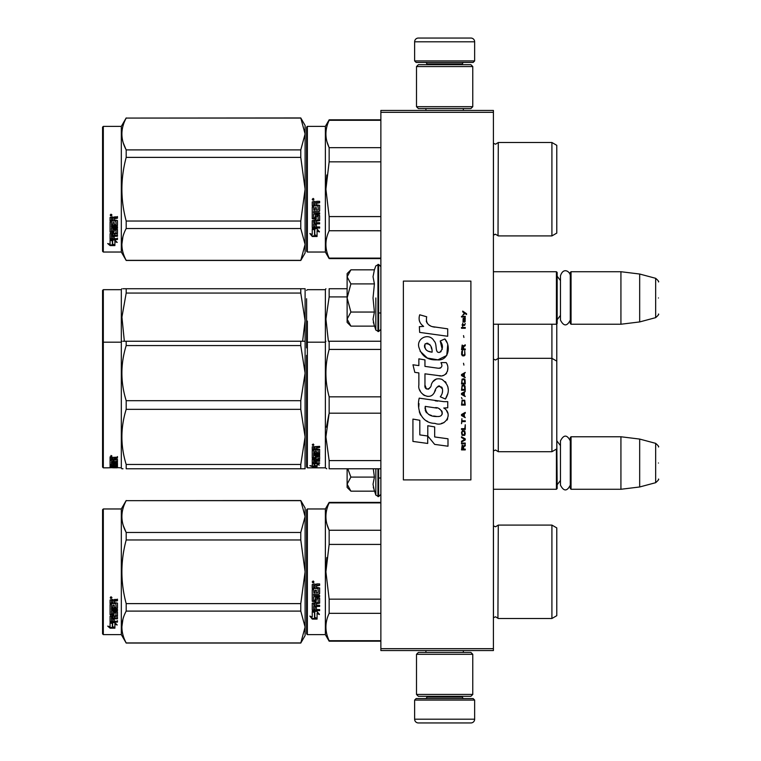 <?xml version="1.0" encoding="UTF-8"?>
<svg xmlns="http://www.w3.org/2000/svg" width="761" height="761" viewBox="0 0 761 761"><rect width="100%" height="100%" fill="white"/><g stroke="black" fill="none" stroke-linecap="round" stroke-linejoin="round"><path stroke-width="1.14" d="M493.404 110.44L493.404 112.314L380.871 112.314L380.871 110.44L493.404 110.44M493.404 648.686L380.871 648.686L380.871 650.56L493.404 650.56L493.404 112.314M380.871 648.686L380.871 112.314M493.404 489.275L556.415 489.275L556.415 449.114M556.415 489.275L557.166 488.524L556.786 437.137M571.045 489.275L570.293 488.524L570.293 437.508L571.045 436.766L620.928 436.766L620.928 489.275L571.045 489.275L571.045 436.766M639.678 439.068L655.659 443.349L655.659 482.693L639.678 486.973L639.678 439.068L620.928 436.766M658.436 463.021C658.436 442.312 658.436 442.312 658.436 463.021C658.436 483.72 658.436 483.72 658.436 463.021M493.404 324.234L556.415 324.234L556.415 271.725L493.404 271.725M556.415 324.234L557.166 323.492L557.166 272.476L556.415 271.725M571.045 324.234L570.293 323.492L570.293 272.476L571.045 271.725L620.928 271.725L620.928 324.234L571.045 324.234L571.045 271.725M639.678 274.027L655.659 278.307L655.659 317.651L639.678 321.932L639.678 274.027L620.928 271.725M658.436 297.979C658.436 277.28 658.436 277.28 658.436 297.979C658.436 318.688 658.436 318.688 658.436 297.979M414.631 700.072L416.134 698.569L473.142 698.569L474.645 700.072L414.631 700.072L414.631 719.202A3.748 3.748 42.8 0 0 418.379 722.95L470.897 722.95A3.748 3.748 -42.8 0 0 474.645 719.202L414.631 719.202M425.922 650.56L425.922 652.434M463.354 650.56L463.354 652.434M462.46 696.315L462.46 697.066A1.503 1.503 -42.2 0 0 463.953 698.569M426.826 696.315L426.826 697.066L462.46 697.066M425.323 698.569A1.503 1.503 42.2 0 0 426.826 697.066M474.645 700.072L474.645 719.202M470.897 722.95L418.379 722.95M474.645 60.928L473.142 62.431L416.134 62.431L414.631 60.928L474.645 60.928L474.645 41.798A3.748 3.748 -137.2 0 0 470.897 38.05L457.77 38.05M463.354 110.44L463.354 108.566M425.922 110.44L425.922 108.566M426.826 64.685L426.826 63.934A1.503 1.503 137.8 0 0 425.323 62.431M462.46 64.685L462.46 63.934L426.826 63.934M463.953 62.431A1.503 1.503 -137.8 0 0 462.46 63.934M414.631 60.928L414.631 41.798L474.645 41.798M431.516 38.05L418.379 38.05A3.748 3.748 137.2 0 0 414.631 41.798M418.379 38.05L470.897 38.05M472.771 66.559L470.897 64.685L418.379 64.685L416.505 66.559L472.771 66.559L472.771 106.692L470.897 108.566L418.379 108.566L416.505 106.692L472.771 106.692M425.694 106.692L463.582 106.692M416.505 106.692L416.505 66.559M416.505 694.441L418.379 696.315L470.897 696.315L472.771 694.441L416.505 694.441L416.505 654.308L418.379 652.434L470.897 652.434L472.771 654.308L416.505 654.308M463.582 654.308L425.694 654.308M472.771 654.308L472.771 694.441M350.336 490.617L347.121 487.401L347.121 484.129L350.888 491.168L374.402 491.168L373.033 484.281L374.402 477.099L373.28 468.776M375.839 468.776L375.839 495.107L378.626 496.591L380.871 494.336M373.299 487.164L375.839 495.107M347.121 468.776L347.121 484.129L350.888 477.099L347.796 468.776M374.402 477.099L350.888 477.099M350.336 325.575L347.121 322.36L347.121 319.097L350.888 326.136L374.402 326.136L373.033 319.249L374.402 312.058L373.033 297.979L374.402 283.901L373.033 276.719L374.402 269.832L350.888 269.832L347.121 276.861L347.121 319.097L350.888 312.058L347.121 297.979L350.888 283.901L374.402 283.901M375.839 297.979L375.839 330.074L375.839 297.979M373.299 322.131L375.839 330.074L378.626 331.549L380.871 329.304M350.888 283.901L347.121 276.861L347.121 273.599L350.326 270.393M374.402 312.058L350.888 312.058M570.293 320.134C567.012 326.469 563.739 326.469 560.467 320.134L560.467 275.834C563.435 266.569 570.455 271.991 570.293 275.834M570.293 485.166C567.012 491.501 563.739 491.501 560.467 485.166L560.467 440.866C563.739 434.531 567.021 434.531 570.293 440.866M306.607 509.718L306.607 571.796L306.607 509.718L307.358 508.966L307.358 634.617L306.607 633.865L306.607 577.656M306.607 577.751L306.607 628.053L306.607 577.751M306.607 565.899L306.607 515.53L306.607 565.899M556.786 370.683L556.786 364.928M306.607 298.74L306.607 347.872M306.607 315.777L306.607 321.465M307.358 383.915L307.358 321.085M347.121 288.733L329.152 288.733C324.852 288.733 324.852 288.733 329.152 288.733C324.852 288.733 324.852 288.733 329.152 288.733L329.152 296.914L347.121 296.914M306.607 392.429L306.607 378.759M306.607 369.028L306.607 467.083L307.358 467.834L307.358 373.594M306.607 324.367L306.607 302.821M307.358 467.834L325.366 467.834L325.366 289.675L325.908 288.733M328.391 341.251L325.917 319.068L329.152 296.914M556.786 334.288L556.786 338.055M556.786 361.123L551.915 358.317L551.915 451.711L556.786 448.895L556.786 323.863M493.451 324.234L493.451 450.902L495.582 450.017L498.274 451.711L498.274 358.317L551.915 358.317L551.915 324.234M493.451 359.125L495.582 360.001L498.274 358.317L498.274 324.234M303.725 288.733L300.776 288.733L305.104 288.733L305.104 320.619L300.776 293.052L126.193 293.052L121.931 317.109L124.347 341.251M123.044 288.733L126.193 288.733C120.476 288.733 120.476 288.733 126.193 288.733L300.776 288.733L300.776 293.052M103.315 289.675L102.564 290.426L102.564 342.935L103.315 342.184L103.315 289.675L121.322 289.675L121.855 288.733M305.066 288.733L303.991 288.733M305.104 302.64L305.104 373.128L300.776 345.57L126.193 345.57C120.476 363.939 120.476 382.317 126.193 400.695L126.193 409.332L300.776 409.332L300.776 400.695L126.193 400.695M305.104 320.619L302.621 341.242M126.193 293.052L126.193 288.733M121.322 289.675L121.322 342.184L121.855 341.242M306.607 251.282L307.358 252.034L306.607 251.282L306.607 195.073M306.607 195.168L306.607 245.47L306.607 195.168M306.607 183.315L306.607 132.947L306.607 183.315M305.104 252.975L300.776 260.471L305.104 252.975L305.104 244.433L300.776 228.519L300.776 221.032L305.104 189.204L300.776 157.384L300.776 149.898L305.104 133.984L300.776 117.945L305.104 125.441L305.104 244.433L300.776 260.471L126.193 260.471L121.322 252.034L103.315 252.034L102.564 251.282L103.315 252.034L121.322 252.034L121.322 126.383L103.315 126.383L103.315 252.034M556.786 576.429L556.786 569.447M380.871 502.888L329.152 502.888L329.152 502.403L380.871 502.403M306.607 571.796L306.607 633.865L306.607 571.796M306.607 568.619L306.607 515.53L306.607 568.619M307.358 634.617L325.366 634.617L325.366 508.966L329.152 502.403M314.788 612.491L312.238 611.34L316.995 611.34L319.392 614.536L317.071 613.518L317.071 618.874L314.788 617.942L314.788 612.006L313.294 611.34M317.071 618.312L314.788 617.39M317.071 613.024L319.392 614.022M312.276 619.083L317.071 619.083L314.521 618.046L314.521 612.615L312.238 611.578L312.238 617.104L309.87 616.106L312.276 619.083L310.517 616.381M315.672 618.522L312.276 618.522M316.395 585.951L316.395 587.359L319.63 587.939L319.63 593.58L319.04 594.132L313.627 594.132L313.627 595.435L319.63 595.435L319.63 596.729L313.627 596.729L313.627 600.372L315.006 600.372L315.596 597.537L319.63 598.07L319.63 603.207L316.395 603.711L316.395 605.28L319.63 605.28L319.63 606.441L313.627 606.441L313.627 609.371L315.006 609.551L315.006 606.917L316.395 606.917L316.395 609.551L319.63 609.551L319.63 610.664L312.238 610.198L312.238 603.207L318.241 602.503L318.012 598.84L316.395 599.04L315.815 601.827L312.238 601.323L312.238 589.594L313.627 589.594L313.846 592.733L315.006 592.733L315.006 590.26L316.395 590.26L316.395 592.733L318.241 592.524L318.012 588.481L312.238 588.481L312.238 584.534L314.902 583.925L315.758 584.819L316.624 583.925L319.63 583.925L319.63 585.361L316.395 585.951L316.985 585.199L319.63 585.199M319.04 594.132L313.627 594.132M319.63 596.434L313.627 596.729M319.63 602.826L316.395 603.711M319.63 606.032L313.627 606.441M312.819 610.664L312.238 609.742M318.241 599.04L318.012 598.517L316.395 599.04M316.395 600.962L315.815 601.475L312.238 600.962M318.241 588.51L312.238 588.282M313.627 603.901L313.627 605.09L315.006 605.28L315.006 603.711L313.627 603.521L313.627 604.691M315.006 603.711L313.627 603.521M313.627 585.59L313.627 587.359L315.006 587.359L315.006 585.361L313.627 585.59M315.006 585.361L313.627 585.428M319.63 610.198L312.819 610.198M319.63 593.323L319.04 593.865M313.171 582.955L312.238 581.965L313.171 580.976L313.171 582.955L312.238 581.908M326.811 557.585L325.908 571.796L329.123 544.572M380.871 640.695L329.152 640.695L329.152 641.181L380.871 641.181M380.871 599.164L329.152 599.164L329.152 613.328L380.871 613.328M329.152 640.695C324.852 631.573 324.852 622.45 329.152 613.328M329.152 599.164L325.908 571.796M380.871 544.419L329.152 544.419L329.152 530.255C324.852 521.133 324.852 512.01 329.152 502.888M326.992 524.377L329.152 530.255L380.871 530.255M493.404 525.851L495.582 526.783L493.451 525.899L493.451 617.685L495.582 616.8L498.274 618.493L551.915 618.493L551.915 525.09L498.274 525.09L497.922 617.932M556.786 567.154L556.786 615.678L551.915 618.493M556.786 571.796L556.786 527.906L551.915 525.09M313.827 581.509L313.247 581.899L313.827 582.374L312.505 582.374L312.505 581.623L313.285 581.509M300.776 643.055L305.104 635.559L305.104 627.016L300.776 611.102L300.776 603.616L305.104 571.796L300.776 539.968L300.776 532.481L305.104 516.567L300.776 500.529L305.104 508.025L305.104 627.016L300.776 643.055L126.193 643.055L121.322 634.617L103.315 634.617L102.564 633.865L102.564 509.718L103.315 508.966L103.315 634.617M123.32 525.642L126.117 532.339M122.921 619.302L121.855 627.016M300.776 539.968L126.193 539.968C120.476 561.18 120.476 582.403 126.193 603.616L126.193 611.102C120.476 621.708 120.476 632.315 126.193 642.931L126.193 643.055M300.776 603.616L126.193 603.616M300.776 532.481L126.193 532.481L126.193 539.968M300.776 500.662L126.193 500.662C120.476 511.268 120.476 521.875 126.193 532.481M300.776 500.529L126.193 500.662M126.193 500.529L121.322 508.966L121.322 634.617M300.776 611.102L126.193 611.102M300.776 642.931L126.193 642.931M121.322 508.966L103.315 508.966M111.877 622.631L112.618 622.879L112.618 627.397L114.901 628.034L114.901 627.502L112.352 626.807L112.352 623.582L112.352 627.473L114.901 628.177L110.107 628.177L110.107 627.502L112.447 627.502M112.618 626.741L114.901 627.359M112.618 623.497L110.069 622.631L114.825 622.631L117.223 625L114.901 624.258L114.901 623.63L116.252 624.058M114.901 624.258L114.901 628.034M110.069 600.02L110.069 603.587L115.843 603.587L110.069 603.216L110.069 600.02L112.733 599.468L113.589 600.286L114.454 599.468L117.46 599.468L117.46 600.771L114.226 601.314L114.806 600.429L117.46 600.429L117.46 599.135M114.226 601.314L114.226 602.579L117.46 603.102L117.46 607.659L116.871 608.572L117.46 608.087L117.46 603.102M116.871 608.572L111.458 608.572L111.458 609.694L117.46 609.694L117.46 610.807L111.458 610.807L117.46 610.341L117.46 609.247M111.458 610.807L111.458 613.88L112.837 613.88L112.837 611.939L112.837 613.376M112.837 611.939L117.46 611.939L117.46 615.687L114.226 616.087L114.226 616.629L114.226 616.087M117.46 611.939L117.46 616.22L114.226 616.629L114.226 617.894L117.46 617.894L117.46 618.826L111.458 618.826L111.458 618.265L111.458 621.119L112.837 621.261L112.837 619.197L112.837 620.672M117.46 617.342L117.46 618.265L111.458 618.265M112.837 618.826L114.226 618.826M112.837 619.197L114.226 619.197L114.226 620.672M114.226 619.197L114.226 621.261L117.46 621.261L117.46 622.108L110.649 622.108L110.649 621.509L117.46 621.509L117.46 620.672M110.649 622.108L110.069 621.756L110.069 616.22L110.069 621.166L110.649 621.509M116.072 612.272L116.072 612.767L115.843 612.101L114.454 612.101L114.226 612.767L114.226 612.272M110.649 615.088L110.069 614.156L110.069 604.586L110.069 614.669L113.646 615.088L114.226 612.767L116.072 612.767L115.843 615.801L110.069 616.22M110.069 604.586L111.458 604.586L111.458 606.745M111.458 604.586L111.458 607.164L112.837 607.354L112.837 605.176L112.837 606.926M112.837 605.176L114.226 605.176L114.226 606.926M114.226 605.176L114.226 607.354L116.072 607.164L115.843 603.587M111.458 616.781L111.458 617.742L112.837 617.894L112.837 616.087L112.837 616.629L111.458 616.781L111.458 616.248L111.458 617.19M112.837 600.771L111.458 600.638L111.458 602.579L112.837 602.579L112.837 600.429L111.458 600.638M111.458 616.248L112.837 616.087M110.649 614.574L114.226 614.156M116.871 608.125L111.458 608.125L111.458 609.247M111.001 598.574L111.001 596.748L111.943 597.67L111.001 598.574L111.61 598.041M111.924 597.509L111.658 598.003M110.107 628.177L107.701 626.122L110.069 626.826L110.069 622.812L112.352 623.582M110.069 622.812L110.069 626.17M108.842 626.465L110.107 627.502M110.564 597.233L110.83 597.861L110.564 597.233M111.658 597.861L110.335 598.041L110.335 597.347L111.658 597.242L111.077 597.604L111.658 597.861M556.786 423.192L556.786 417.342M306.607 368.286L306.607 373.974M329.152 341.242L380.871 341.242L329.152 341.242C324.852 341.251 324.852 341.251 329.152 341.242C324.852 341.251 324.852 341.251 329.152 341.242L329.152 349.423L380.871 349.423M306.607 441.599C306.607 467.473 306.607 467.473 306.607 441.599M306.607 433.418L306.607 355.339M314.788 464.191L312.238 463.668L316.995 463.668L319.392 465.047L317.071 464.629L317.071 466.579L314.788 466.293L314.788 463.668M317.071 465.846L314.788 465.561M316.995 463.354L312.819 462.973M317.632 463.354L316.995 462.973M317.071 463.925L317.071 464.629L317.546 464.01M312.276 466.645L317.071 466.645L314.521 466.322L314.521 464.239L312.238 463.782L312.238 466.008L309.87 465.656L312.276 466.645L312.238 465.894M314.521 465.913L312.276 465.913M316.395 447.877L316.395 448.923L319.63 449.351L319.63 453.347L313.627 453.718L313.627 454.593L319.63 454.593L319.63 455.439L313.627 455.439L313.627 457.732L315.006 457.732L315.596 455.963L319.63 456.305L319.63 459.416L316.395 459.711L316.395 460.586L319.63 460.586L319.63 461.223L313.627 461.223L313.627 462.726L315.006 462.821L315.006 461.47L316.395 461.47L316.395 462.821L319.63 462.821L319.63 463.354L312.238 463.135L312.238 459.416L318.241 459.016L318.012 456.781L316.395 456.914L315.815 458.617L312.238 458.312L312.238 450.56L313.627 450.56L313.846 452.766L315.006 452.766L315.006 451.035L316.395 451.035L316.395 452.766L318.241 452.614L318.012 449.751L312.238 449.751L312.238 446.802L319.63 446.346L319.63 447.43L316.395 447.877L316.985 446.926L319.63 446.926M319.04 453.718L319.04 453.137L313.627 453.137L313.627 453.718M313.627 455.439L313.627 454.84L319.63 454.84L319.63 454.003M319.63 458.769L318.222 459.054M316.395 459.711L316.395 459.13M316.395 460.548L315.006 460.548M313.675 460.548L313.627 461.223M312.819 463.354L312.238 462.441M318.241 456.914L318.012 456.162L316.624 456.162L316.395 456.914M316.395 457.675L312.238 457.675M318.241 449.38L318.241 449.913L318.012 449.218L312.238 449.218M318.012 449.751L318.012 449.218M313.627 460.481L315.006 460.586L315.006 459.711L313.627 459.815L313.627 459.168L313.627 460.481M315.006 459.711L315.006 459.13M313.846 459.711L313.846 459.13M313.627 447.601L313.627 448.923L315.006 448.923L315.006 447.43L313.627 447.601M315.006 447.43L315.006 446.926L313.627 447.097M313.846 447.43L313.846 446.926M316.395 462.659L315.006 462.659M313.627 462.659L312.819 462.659M319.63 452.766L319.04 453.137M313.171 445.585L312.238 444.824L313.171 444.034L313.171 445.137M328.933 395.996L329.152 396.833C324.852 381.033 324.852 365.223 329.152 349.423M380.871 460.595L329.152 460.595L329.152 468.776C324.852 468.776 324.852 468.776 329.152 468.776L380.871 468.776M326.735 468.776L325.366 467.834M328.866 414.307L326.469 427.197M329.152 460.595L325.908 436.89L329.152 413.185L329.152 396.833L380.871 396.833M380.871 413.185L329.152 413.185M556.786 386.797L556.786 390.574M313.827 444.985L312.505 445.137L313.285 444.044M313.827 444.681L313.285 444.462M303.725 341.242L300.776 341.242L300.776 345.57M102.564 342.935L102.564 467.083L103.315 467.834L103.315 342.184L121.322 342.184L121.322 467.834L121.855 468.776L122.987 468.776M305.066 341.242L303.991 341.242M305.104 341.242L126.193 341.242C120.476 341.251 120.476 341.251 126.193 341.242L123.044 341.242M305.104 355.149L305.066 468.776M303.991 468.776L126.193 468.776C120.476 468.776 120.476 468.776 126.193 468.776L126.193 464.457C120.476 446.079 120.476 427.701 126.193 409.332M305.104 468.776L300.776 468.776L300.776 464.457L305.104 436.89L300.776 409.332M305.104 373.128L300.776 400.695M300.776 464.457L126.193 464.457M126.193 345.57L126.193 341.242M300.776 468.776L126.193 468.776M112.618 467.787L117.223 467.796L112.618 467.492M112.618 467.635L107.834 467.834M121.322 467.834L114.901 467.511M112.837 461.023L114.226 460.529L114.226 461.708L116.072 461.604L116.072 459.102L116.072 459.758L110.069 459.644L110.069 457.523L117.46 457.18L117.46 457.979L114.226 458.303L114.806 457.351L117.46 457.351L117.46 456.562M114.806 457.979L114.806 457.351M114.226 458.303L114.226 459.054L117.46 459.359L117.46 462.089L116.871 462.327L117.46 461.404M116.871 462.327L111.458 462.327L116.871 462.193M111.458 462.888L117.46 462.888L117.46 463.42L111.458 463.42L111.458 462.327M111.458 463.42L111.458 464.781L112.837 464.781L112.837 464.067M112.837 463.944L117.46 463.944L117.46 465.694L114.226 465.542M117.46 465.694L114.226 465.846L117.46 466.274M111.458 466.445L112.837 466.474M117.46 466.569L111.458 466.569L111.677 467.216L112.837 467.216L112.837 466.683L117.46 467.216M112.837 466.569L111.458 466.227L111.458 465.542L111.458 466.227M112.837 465.941L114.226 465.941M117.46 467.397L110.649 467.397L110.649 466.655L111.458 466.655M110.649 467.397L110.069 467.321L110.069 465.694L116.072 465.485L116.072 463.734L116.072 464.305L114.226 464.305L114.226 463.734L114.226 465.104L113.646 465.266L110.069 465.104L110.069 460.205L111.458 460.205L111.677 461.708L112.837 461.708L112.837 460.529M110.649 466.655L110.069 466.579M110.649 465.266L110.069 464.381M114.226 460.529L114.226 461.023M115.843 459.644L115.843 459.054M110.069 458.988L111.458 458.988M112.837 458.988L114.226 458.988M111.458 465.266L112.837 465.542L112.837 466.274M111.458 465.903L112.837 465.542M112.837 465.114L111.458 465.171M112.837 457.979L111.458 458.103L111.458 457.475L111.458 459.054L112.837 459.054L112.837 457.351L111.458 457.475M111.677 457.979L111.677 457.351M110.649 464.552L111.458 464.552M112.837 464.552L114.226 464.381M110.649 464.819L111.496 464.819M112.799 464.819L114.226 464.819M114.226 466.474L117.46 466.474M111.458 465.837L117.08 465.837M116.072 465.114L117.46 464.971M111.477 461.642L111.458 462.193M112.837 461.642L114.226 461.642M116.053 461.642L116.871 461.642M110.069 456.895L111.001 456.562M111.001 456.619L111.001 455.449L111.943 456.048L111.001 456.277M112.352 467.644L114.901 467.701M110.069 467.701L112.352 467.701M556.786 193.846L556.786 186.864M306.607 127.135L306.607 189.204L306.607 127.135L307.358 126.383L325.366 126.383L329.152 119.819L380.871 119.819M380.871 120.305L329.152 120.305L329.152 119.819M306.607 189.204L306.607 251.282L306.607 189.204M306.607 186.036L306.607 132.947L306.607 186.036M325.366 126.383L325.366 252.034L307.358 252.034L307.358 126.383M314.788 229.908L312.238 228.757L316.995 228.757L319.392 231.953L317.071 230.935L317.071 236.291L314.788 235.358L314.788 229.422L313.294 228.757M317.071 235.72L314.788 234.807M317.071 230.44L319.392 231.439M312.276 236.5L317.071 236.5L314.521 235.463L314.521 230.031L312.238 228.994L312.238 234.521L309.87 233.522L312.276 236.5L310.517 233.798M315.672 235.929L312.276 235.929M316.395 203.368L316.395 204.776L319.63 205.356L319.63 210.997L319.04 211.548L313.627 211.548L313.627 212.852L319.63 212.852L319.63 214.145L313.627 214.145L313.627 217.789L315.006 217.789L315.596 214.954L319.63 215.487L319.63 220.623L316.395 221.128L316.395 222.697L319.63 222.697L319.63 223.858L313.627 223.858L313.627 226.788L315.006 226.968L315.006 224.333L316.395 224.333L316.395 226.968L319.63 226.968L319.63 228.081L312.238 227.615L312.238 220.623L318.241 219.919L318.012 216.257L316.395 216.457L315.815 219.244L312.238 218.73L312.238 207.011L313.627 207.011L313.846 210.15L315.006 210.15L315.006 207.677L316.395 207.677L316.395 210.15L318.241 209.941L318.012 205.898L312.238 205.898L312.238 201.95L314.902 201.342L315.758 202.236L316.624 201.342L319.63 201.342L319.63 202.778L316.395 203.368L316.985 202.616L319.63 202.616M319.04 211.548L313.627 211.548M319.63 213.841L313.627 214.145M319.63 220.243L316.395 221.128M319.63 223.449L313.627 223.858M312.819 228.081L312.238 227.159M318.241 216.457L318.012 215.934L316.395 216.457M316.395 218.378L315.815 218.892L312.238 218.378M318.241 205.927L312.238 205.698M313.627 221.318L313.627 222.507L315.006 222.697L315.006 221.128L313.627 220.937L313.627 222.107M315.006 221.128L313.627 220.937M313.627 203.006L313.627 204.776L315.006 204.776L315.006 202.778L313.627 203.006M315.006 202.778L313.627 202.845M319.63 227.615L312.819 227.615M319.63 210.73L319.04 211.282M313.171 200.371L312.238 199.382L313.171 198.393L313.171 200.371L312.238 199.325M326.811 174.992L325.908 189.204L329.123 161.988M380.871 258.112L329.152 258.112L329.152 258.597L380.871 258.597M380.871 216.581L329.152 216.581L329.152 230.745L380.871 230.745M329.152 258.112C324.852 248.99 324.852 239.867 329.152 230.745M329.152 216.581L325.908 189.204M380.871 161.836L329.152 161.836L329.152 147.672C324.852 138.55 324.852 129.427 329.152 120.305M326.992 141.793L329.152 147.672L380.871 147.672M495.459 234.217L498.274 235.91L551.915 235.91L551.915 142.507L498.274 142.507L498.027 235.491M556.786 184.571L556.786 233.094L551.915 235.91M556.786 189.204L556.786 145.322L551.915 142.507M313.827 198.925L313.247 199.315L313.827 199.791L312.505 199.791L312.505 199.04L313.285 198.925M300.776 260.471L126.193 260.338C120.476 249.732 120.476 239.125 126.193 228.519L126.193 221.032C120.476 199.82 120.476 178.597 126.193 157.384L300.776 157.384M103.315 126.383L102.564 127.135L102.564 251.282M123.32 143.058L126.117 149.755M122.921 236.719L121.855 244.433M300.776 221.032L126.193 221.032M300.776 149.898L126.193 149.898L126.193 157.384M300.776 118.069L126.193 118.069C120.476 128.685 120.476 139.292 126.193 149.898M300.776 117.945L126.193 118.069M126.193 117.945L121.322 126.383M300.776 228.519L126.193 228.519M300.776 260.338L126.193 260.338M111.877 240.048L112.618 240.295L112.618 244.814L114.901 245.451L114.901 244.918L112.352 244.224L112.352 240.999L112.352 244.89L114.901 245.594L110.107 245.594L110.107 244.918L112.447 244.918M112.618 244.157L114.901 244.776M112.618 240.914L110.069 240.048L114.825 240.048L117.223 242.417L114.901 241.675L114.901 241.047L116.252 241.475M114.901 241.675L114.901 245.451M110.069 217.437L110.069 221.004L115.843 221.004L110.069 220.623L110.069 217.437L112.733 216.885L113.589 217.703L114.454 216.885L117.46 216.885L117.46 218.188L114.226 218.73L114.806 217.846L117.46 217.846L117.46 216.552M114.226 218.73L114.226 219.996L117.46 220.519L117.46 225.075L116.871 225.988L117.46 225.503L117.46 220.519M116.871 225.988L111.458 225.988L111.458 227.111L117.46 227.111L117.46 228.214L111.458 228.214L117.46 227.748L117.46 226.664M111.458 228.214L111.458 231.296L112.837 231.296L112.837 229.356L112.837 230.792M112.837 229.356L117.46 229.356L117.46 233.104L114.226 233.503L114.226 234.046L114.226 233.503M117.46 229.356L117.46 233.637L114.226 234.046L114.226 235.311L117.46 235.311L117.46 236.243L111.458 236.243L111.458 235.682L111.458 238.535L112.837 238.678L112.837 236.614L112.837 238.088M117.46 234.759L117.46 235.682L111.458 235.682M112.837 236.243L114.226 236.243M112.837 236.614L114.226 236.614L114.226 238.088M114.226 236.614L114.226 238.678L117.46 238.678L117.46 239.525L110.649 239.525L110.649 238.925L117.46 238.925L117.46 238.088M110.649 239.525L110.069 239.173L110.069 233.637L110.069 238.583L110.649 238.925M116.072 229.689L116.072 230.183L115.843 229.518L114.454 229.518L114.226 230.183L114.226 229.689M110.649 232.505L110.069 231.572L110.069 222.003L110.069 232.086L113.646 232.505L114.226 230.183L116.072 230.183L115.843 233.218L110.069 233.637M110.069 222.003L111.458 222.003L111.458 224.162M111.458 222.003L111.458 224.581L112.837 224.771L112.837 222.593L112.837 224.343M112.837 222.593L114.226 222.593L114.226 224.343M114.226 222.593L114.226 224.771L116.072 224.581L115.843 221.004M111.458 234.198L111.458 235.159L112.837 235.311L112.837 233.503L112.837 234.046L111.458 234.198L111.458 233.665L111.458 234.607M112.837 218.188L111.458 218.046L111.458 219.996L112.837 219.996L112.837 217.846L111.458 218.046M111.458 233.665L112.837 233.503M110.649 231.991L114.226 231.572M116.871 225.541L111.458 225.541L111.458 226.664M111.001 215.991L111.001 214.164L111.943 215.087L111.001 215.991L111.61 215.458M111.924 214.925L111.658 215.42M110.107 245.594L107.701 243.539L110.069 244.243L110.069 240.229L112.352 240.999M110.069 240.229L110.069 243.587M108.842 243.881L110.107 244.918M111.658 215.277L110.335 215.458L110.335 214.764L111.658 214.659L111.077 215.021L111.658 215.277M466.55 314.521L466.55 313.732L462.717 311.106L462.717 311.896L464.391 313.075L462.717 315.301L464.952 313.465L466.55 314.521M465.266 449.894L465.266 449.104L463.592 449.104L463.592 446.878L465.266 445.832L465.266 444.909L463.43 446.089L462.155 445.175L461.518 449.894L465.266 449.894M461.518 443.863L465.266 443.863L465.266 443.073L461.518 443.073L461.518 443.863M461.518 442.027L465.266 439.934L465.266 438.878L461.518 436.785L461.518 437.575L464.79 439.411L461.518 441.237L461.518 442.027M461.518 432.59L462.079 435.34L464.714 435.34L465.266 433.637L464.714 430.888L462.393 430.621L461.518 432.59M461.518 428.662L461.518 429.451L465.266 429.451L465.266 424.733L464.79 428.662L461.518 428.662M465.266 413.194L465.266 412.414L461.518 414.507L461.518 415.554L465.266 417.656L464.315 416.343L464.315 413.718L465.266 413.194M464.714 400.219L462.079 400.219L461.518 405.071L465.266 405.071L464.714 400.219M462.079 398.783L461.518 397.603L462.079 398.783M461.518 394.455L465.266 396.557L464.315 395.244L464.315 392.619L465.266 391.316L461.518 393.408L461.518 394.455M465.028 385.941L463.991 385.018L462.079 385.418L461.518 390.26L465.266 390.26L465.028 385.941M465.028 379.644L463.991 378.731L462.079 379.121L461.518 383.972L465.266 383.972L465.028 379.644M463.915 365.099L463.516 363.263L463.915 365.099M461.518 328.276L465.266 328.276L465.266 327.487L461.518 327.487L461.518 328.276M465.19 319.496L465.266 318.06L463.116 318.45L463.03 322.122L463.192 319.106L464.315 322.245L465.114 321.722L465.19 319.496M461.917 418.702L461.518 423.677L461.917 421.584L465.266 421.584L465.266 420.795L461.917 420.795L461.917 418.702M465.266 372.443L461.518 374.536L461.518 375.582L465.266 377.684L464.315 376.372L464.315 373.756L465.266 372.443M464.629 325.394L465.266 323.558L464.467 324.738L463.03 324.738L462.717 323.301L462.717 324.738L462.079 324.738L462.717 326.44L463.03 325.394L464.629 325.394M464.714 350.945L464.714 354.36L463.991 355.14L462.231 354.75L462.479 350.821L461.756 351.477L461.594 354.483L462.393 355.796L463.991 355.929L465.028 355.007L464.714 350.945M465.266 348.985L463.592 348.985L463.592 346.759L465.266 345.703L465.266 344.79L463.43 345.97L462.155 345.047L461.518 349.765L465.266 349.765L465.266 348.985M463.915 337.446L463.516 335.62L463.915 337.446M465.266 317.004L465.266 316.348L461.518 316.348L461.518 317.004L465.266 317.004M434.931 327.173C428.3 326.336 425.551 322.864 426.693 316.776L419.72 314.788C418.208 319.515 419.511 323.396 423.63 326.412L419.349 326.65L419.663 332.395L447.696 336.267L447.696 328.838L432.334 326.631M444.862 338.949L440.229 340.995C443.34 345.361 443.149 349.156 439.658 352.353C434.407 353.427 437.594 344.02 434.055 340.957C429.042 331.834 415.268 338.693 419.254 348.3C422.06 356.462 428.015 360.314 437.128 359.848C448.819 361.256 451.168 345.998 444.862 338.949L446.964 342.583M424.961 384.999L424.961 373.822L438.298 375.563C446.26 378.15 450.474 368.476 446.193 362.597L440.99 362.597C442.797 366.117 441.884 368.001 438.269 368.248L424.952 366.383L424.952 359.896L418.864 358.84L418.864 365.594L412.966 364.785L414.802 372.357L418.864 372.909L418.864 384.999C417.247 393.523 430.422 401.58 434.531 392.02C435.91 386.988 438.365 385.427 441.922 387.33C443.168 390.735 442.617 393.894 440.277 396.785L445.423 399.04C450.208 391.144 449.038 384.581 441.922 379.359C436.776 377.77 433.237 379.511 431.297 384.571C431.23 389.461 424.039 391.04 424.961 384.999L426.455 389.023M443.768 401.646L419.216 398.146C416.324 409.294 421.556 423.382 434.931 423.363C444.871 427.463 453.784 413.917 443.768 408.02L447.744 407.791L447.744 401.646L443.768 401.646M427.787 425.732L427.787 436.024L434.674 444.395L447.991 446.212L447.991 438.793L434.674 436.957L434.674 426.921L427.787 425.732M412.928 441.418L427.711 443.444L427.711 436.015L419.815 434.902L419.815 420.281L412.928 419.092L412.928 441.418M470.897 281.104L403.378 281.104L403.378 479.896L470.897 479.896L470.897 281.104M430.678 326.012L429.28 325.147M427.035 323.016L426.255 321.056M419.301 320.571L419.644 321.532M440.229 340.995L442.227 349.432M441.085 351.572L439.582 352.372M420.072 351.163L427.359 358.07L437.917 359.829L446.764 355.473L447.706 345.047M445.423 399.04L447.896 393.38M448.172 389.042L447.849 386.617M446.032 382.555L445.299 381.642M436.414 378.949L432.828 381.737M430.022 387.359L429.175 388.605M428.804 388.928L428.005 389.271M433.903 393.332L435.549 390.222M436.985 387.387L437.404 386.835M438.089 386.255L439.002 385.903M439.297 385.865L442.541 389.004M442.598 390.926L442.284 392.781M419.815 390.041L420.529 391.62M423.116 394.664L424.628 395.568M427.073 396.291L428.224 396.386M430.992 395.92L432.638 394.873M440.99 362.597L441.818 364.823M440.581 368.029L439.135 368.286M439.325 375.668L440.524 375.725M442.493 375.639L443.967 375.221M445.623 374.269L446.583 373.318M447.497 371.206L447.801 368.286M437.651 401.142L435.216 400.8M441.494 423.354L443.977 422.659M447.059 420.062L447.677 418.721M448.153 415.982L448.124 414.783M447.906 413.432L446.346 410.293M419.016 403.606L418.75 407.068M419.282 411.72L420.557 415.03M426.284 420.738L427.72 421.499M431.192 352.01L428.928 351.382M425.989 349.737L424.571 347.149M424.524 346.873L424.562 345.018M426.778 343.163L428.139 343.392M429.594 344.286L430.631 345.884M431.135 347.187L431.601 348.861M434.931 407.725C441.18 406.479 445.956 416.904 437.537 416.514C429.575 416.828 425.466 413.451 425.218 406.384L436.833 408.105M439.363 409.028L440.01 409.399M441.646 410.769L442.198 411.958M442.312 412.928L442.236 413.518M442.208 414.184L441.028 415.706M438.907 416.505L438.422 416.533M436.319 416.391L433.58 416.001M431.649 415.573L428.652 414.441M426.474 412.776L425.237 410.388M425.066 408.961L425.114 407.363M463.116 449.104L461.917 449.104L462.393 445.832L463.03 446.222L463.116 449.104M461.994 432.59L462.479 431.411L464.315 431.411L464.552 434.56L462.479 434.816L461.994 432.59M463.991 413.851L463.991 416.21L461.841 415.03L463.991 413.851M461.994 401.922L462.479 400.743L464.315 400.743L464.79 404.281L461.994 404.281L461.994 401.922M463.991 392.752L463.991 395.111L461.841 393.932L463.991 392.752M461.994 387.121L462.479 385.941L464.315 385.941L464.79 389.48L461.994 389.48L461.994 387.121M461.994 380.823L462.479 379.644L464.315 379.644L464.79 383.183L461.994 383.183L461.994 380.823M464.391 318.973L464.629 321.589L463.915 320.41L464.391 318.973M463.991 373.879L463.991 376.238L461.841 375.059L463.991 373.879M463.116 348.985L461.917 348.985L462.393 345.703L463.03 346.103L463.116 348.985M432.115 352.153C426.35 351.611 424.039 348.823 425.199 343.763C429.936 343.477 432.238 346.274 432.115 352.153M378.626 468.776L378.626 496.591M377.951 468.776L377.951 496.591M374.402 269.832L375.839 265.893L378.626 264.409L378.626 331.549M377.951 264.409L377.951 331.549M316.985 447.43L316.985 446.926M319.04 459.711L319.04 459.054M318.012 456.781L318.012 456.162M316.624 456.781L316.624 456.162M315.815 458.617L315.815 457.979M312.819 458.617L312.819 457.979M494.327 234.493L493.451 235.101L493.451 143.315L495.582 144.2L498.274 142.507M378.626 478.022L380.871 478.022M560.467 480.438L557.166 484.776M560.467 445.604L557.166 441.266M639.678 486.973L620.928 489.275M655.659 443.349C658.275 445.67 659.207 446.878 658.436 446.964M655.659 482.693C658.275 480.362 659.207 479.154 658.436 479.069M378.626 312.99L380.871 312.99M560.467 315.396L557.166 319.734M560.467 280.562L557.166 276.224M639.678 321.932L620.928 324.234M655.659 278.307C658.275 280.638 659.207 281.846 658.436 281.931M655.659 317.651C658.275 315.33 659.207 314.122 658.436 314.036M378.626 264.409L380.871 266.664M306.607 290.426L307.358 289.675L325.366 289.675M307.358 508.966L325.366 508.966M325.366 634.617L329.152 641.181M498.274 525.09L495.582 526.783M306.607 342.935L307.358 342.184L325.366 342.184L325.908 341.242M498.274 451.711L551.915 451.711M107.786 467.834L103.315 467.834M493.404 235.149L495.582 234.217M325.366 252.034L329.152 258.597"/></g></svg>
